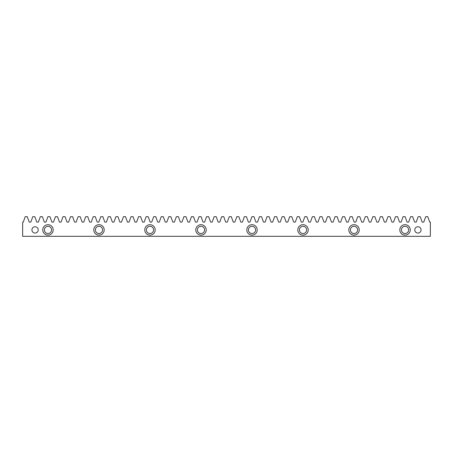 <?xml version="1.0" encoding="UTF-8"?>
<svg xmlns="http://www.w3.org/2000/svg" width="453" height="453" viewBox="0 0 453 453"><rect width="100%" height="100%" fill="white"/><g stroke="black" fill="none" stroke-linecap="round" stroke-linejoin="round"><path stroke-width="0.68" d="M405.027 224.694A5.21 5.21 0 0 0 399.812 229.909A5.21 5.21 0 0 0 405.027 235.118A5.21 5.21 0 0 0 410.237 229.909A5.21 5.21 0 0 0 405.027 224.694M354.02 224.694A5.21 5.21 0 0 0 348.81 229.909A5.21 5.21 0 0 0 354.02 235.118A5.21 5.21 0 0 0 359.229 229.909A5.21 5.21 0 0 0 354.02 224.694M303.012 224.694A5.21 5.21 0 0 0 297.802 229.909A5.21 5.21 0 0 0 303.012 235.118A5.21 5.21 0 0 0 308.221 229.909A5.21 5.21 0 0 0 303.012 224.694M252.004 224.694A5.21 5.21 0 0 0 246.794 229.909A5.21 5.21 0 0 0 252.004 235.118A5.21 5.21 0 0 0 257.213 229.909A5.21 5.21 0 0 0 252.004 224.694M200.996 224.694A5.21 5.21 0 0 0 195.787 229.909A5.21 5.21 0 0 0 200.996 235.118A5.21 5.21 0 0 0 206.206 229.909A5.21 5.21 0 0 0 200.996 224.694M149.988 224.694A5.21 5.21 0 0 0 144.779 229.909A5.21 5.21 0 0 0 149.988 235.118A5.21 5.21 0 0 0 155.198 229.909A5.21 5.21 0 0 0 149.988 224.694M98.981 224.694A5.21 5.21 0 0 0 93.771 229.909A5.21 5.21 0 0 0 98.981 235.118A5.21 5.21 0 0 0 104.19 229.909A5.21 5.21 0 0 0 98.981 224.694M47.973 224.694A5.21 5.21 0 0 0 42.763 229.909A5.21 5.21 0 0 0 47.973 235.118A5.21 5.21 0 0 0 53.188 229.909A5.21 5.21 0 0 0 47.973 224.694M417.921 226.76A3.148 3.148 0 0 0 414.772 229.909A3.148 3.148 0 0 0 417.921 233.057A3.148 3.148 0 0 0 421.069 229.909A3.148 3.148 0 0 0 417.921 226.76M35.079 226.76A3.148 3.148 0 0 0 31.931 229.909A3.148 3.148 0 0 0 35.079 233.057A3.148 3.148 0 0 0 38.228 229.909A3.148 3.148 0 0 0 35.079 226.76M47.973 233.516A3.607 3.607 0 0 1 44.366 229.909A3.607 3.607 0 0 1 47.973 226.302A3.607 3.607 0 0 1 51.58 229.909A3.607 3.607 0 0 1 47.973 233.516M98.981 233.516A3.607 3.607 0 0 1 95.373 229.909A3.607 3.607 0 0 1 98.981 226.302A3.607 3.607 0 0 1 102.588 229.909A3.607 3.607 0 0 1 98.981 233.516M149.988 233.516A3.607 3.607 0 0 1 146.381 229.909A3.607 3.607 0 0 1 149.988 226.302A3.607 3.607 0 0 1 153.595 229.909A3.607 3.607 0 0 1 149.988 233.516M200.996 233.516A3.607 3.607 0 0 1 197.389 229.909A3.607 3.607 0 0 1 200.996 226.302A3.607 3.607 0 0 1 204.603 229.909A3.607 3.607 0 0 1 200.996 233.516M252.004 233.516A3.607 3.607 0 0 1 248.397 229.909A3.607 3.607 0 0 1 252.004 226.302A3.607 3.607 0 0 1 255.611 229.909A3.607 3.607 0 0 1 252.004 233.516M303.012 233.516A3.607 3.607 0 0 1 299.405 229.909A3.607 3.607 0 0 1 303.012 226.302A3.607 3.607 0 0 1 306.619 229.909A3.607 3.607 0 0 1 303.012 233.516M354.02 233.516A3.607 3.607 0 0 1 350.412 229.909A3.607 3.607 0 0 1 354.02 226.302A3.607 3.607 0 0 1 357.627 229.909A3.607 3.607 0 0 1 354.02 233.516M405.027 233.516A3.607 3.607 0 0 1 401.42 229.909A3.607 3.607 0 0 1 405.027 226.302A3.607 3.607 0 0 1 408.634 229.909A3.607 3.607 0 0 1 405.027 233.516M427.768 216.676L429.733 222.089L430.35 222.089L430.35 236.324L22.65 236.324L22.65 222.089L23.267 222.089L25.232 216.676L27.259 216.676L29.23 222.089L30.821 222.089L32.792 216.676L34.819 216.676L36.789 222.089L38.38 222.089L40.345 216.676L42.372 216.676L44.343 222.089L45.934 222.089L47.905 216.676L49.932 216.676L51.902 222.089L53.494 222.089L55.459 216.676L57.486 216.676L59.456 222.089L61.047 222.089L63.018 216.676L65.045 216.676L67.016 222.089L68.607 222.089L70.572 216.676L72.605 216.676L74.569 222.089L76.161 222.089L78.131 216.676L80.158 216.676L82.129 222.089L83.72 222.089L85.691 216.676L87.718 216.676L89.683 222.089L91.274 222.089L93.244 216.676L95.272 216.676L97.242 222.089L98.833 222.089L100.804 216.676L102.831 216.676L104.796 222.089L106.387 222.089L108.358 216.676L110.385 216.676L112.355 222.089L113.946 222.089L115.917 216.676L117.944 216.676L119.909 222.089L121.5 222.089L123.471 216.676L125.498 216.676L127.469 222.089L129.06 222.089L131.03 216.676L133.057 216.676L135.022 222.089L136.613 222.089L138.584 216.676L140.611 216.676L142.582 222.089L144.173 222.089L146.143 216.676L148.171 216.676L150.141 222.089L151.727 222.089L153.697 216.676L155.724 216.676L157.695 222.089L159.286 222.089L161.257 216.676L163.284 216.676L165.254 222.089L166.84 222.089L168.81 216.676L170.838 216.676L172.808 222.089L174.399 222.089L176.37 216.676L178.397 216.676L180.368 222.089L181.953 222.089L183.924 216.676L185.951 216.676L187.921 222.089L189.513 222.089L191.483 216.676L193.51 216.676L195.481 222.089L197.066 222.089L199.037 216.676L201.064 216.676L203.035 222.089L204.626 222.089L206.596 216.676L208.623 216.676L210.594 222.089L212.18 222.089L214.15 216.676L216.177 216.676L218.148 222.089L219.739 222.089L221.71 216.676L223.737 216.676L225.707 222.089L227.293 222.089L229.263 216.676L231.29 216.676L233.261 222.089L234.852 222.089L236.823 216.676L238.85 216.676L240.82 222.089L242.406 222.089L244.377 216.676L246.404 216.676L248.374 222.089L249.965 222.089L251.936 216.676L253.963 216.676L255.934 222.089L257.519 222.089L259.49 216.676L261.517 216.676L263.487 222.089L265.079 222.089L267.049 216.676L269.076 216.676L271.047 222.089L272.632 222.089L274.603 216.676L276.63 216.676L278.601 222.089L280.192 222.089L282.162 216.676L284.19 216.676L286.16 222.089L287.746 222.089L289.716 216.676L291.743 216.676L293.714 222.089L295.305 222.089L297.276 216.676L299.303 216.676L301.273 222.089L302.859 222.089L304.829 216.676L306.857 216.676L308.827 222.089L310.418 222.089L312.389 216.676L314.416 216.676L316.387 222.089L317.978 222.089L319.943 216.676L321.97 216.676L323.94 222.089L325.531 222.089L327.502 216.676L329.529 216.676L331.5 222.089L333.091 222.089L335.056 216.676L337.083 216.676L339.054 222.089L340.645 222.089L342.615 216.676L344.642 216.676L346.613 222.089L348.204 222.089L350.169 216.676L352.196 216.676L354.167 222.089L355.758 222.089L357.728 216.676L359.756 216.676L361.726 222.089L363.317 222.089L365.282 216.676L367.309 216.676L369.28 222.089L370.871 222.089L372.842 216.676L374.869 216.676L376.839 222.089L378.431 222.089L380.395 216.676L382.428 216.676L384.393 222.089L385.984 222.089L387.955 216.676L389.982 216.676L391.953 222.089L393.544 222.089L395.514 216.676L397.541 216.676L399.506 222.089L401.098 222.089L403.068 216.676L405.095 216.676L407.066 222.089L408.657 222.089L410.628 216.676L412.655 216.676L414.62 222.089L416.211 222.089L418.181 216.676L420.208 216.676L422.179 222.089L423.77 222.089L425.741 216.676L427.768 216.676"/></g></svg>
